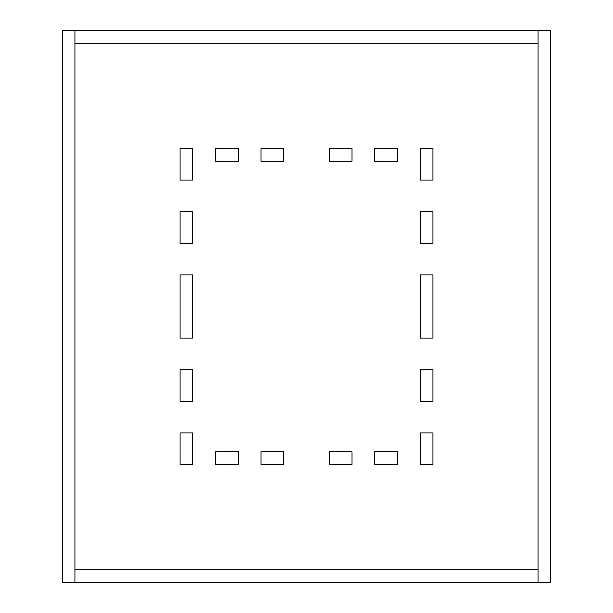 <?xml version="1.0" encoding="UTF-8"?>
<svg xmlns="http://www.w3.org/2000/svg" width="613" height="613" viewBox="0 0 613 613"><rect width="100%" height="100%" fill="white"/><g stroke="black" fill="none" stroke-linecap="round" stroke-linejoin="round"><path stroke-width="0.92" d="M538.13 582.35L550.765 582.35L550.765 30.65L538.13 30.65L538.13 582.35L62.235 582.35L62.235 30.65L74.87 30.65L74.87 582.35L74.87 569.715L538.13 569.715L538.13 582.35M538.13 43.285L538.13 30.65L74.87 30.65L74.87 43.285L538.13 43.285M432.847 211.746L420.212 211.746L432.847 211.746L432.847 243.33L420.212 243.33L420.212 211.746L420.212 243.33L432.847 243.33L432.847 211.746M432.847 274.915L420.212 274.915L432.847 274.915L432.847 338.085L432.847 274.915M420.212 338.085L420.212 274.915L420.212 338.085L432.847 338.085L420.212 338.085M432.847 369.67L420.212 369.67L432.847 369.67L432.847 401.254L432.847 369.67M420.212 401.254L420.212 369.67L420.212 401.254L432.847 401.254L420.212 401.254M432.847 432.847L420.212 432.847L432.847 432.847L432.847 464.432L432.847 432.847M420.212 464.432L420.212 432.847L420.212 464.432L432.847 464.432L420.212 464.432M432.847 148.568L420.212 148.568L432.847 148.568L432.847 180.153L420.212 180.153L420.212 148.568L420.212 180.153L432.847 180.153L432.847 148.568M180.153 180.153L192.788 180.153L180.153 180.153L180.153 148.568L192.788 148.568L192.788 180.153L192.788 148.568L180.153 148.568L180.153 180.153M180.153 464.432L192.788 464.432L180.153 464.432L180.153 432.847L192.788 432.847L192.788 464.432L192.788 432.847L180.153 432.847L180.153 464.432M180.153 401.254L192.788 401.254L180.153 401.254L180.153 369.67L192.788 369.67L192.788 401.254L192.788 369.67L180.153 369.67L180.153 401.254M180.153 338.085L192.788 338.085L180.153 338.085L180.153 274.915L192.788 274.915L192.788 338.085L192.788 274.915L180.153 274.915L180.153 338.085M180.153 243.33L192.788 243.33L180.153 243.33L180.153 211.746L192.788 211.746L192.788 243.33L192.788 211.746L180.153 211.746L180.153 243.33M215.531 148.568L215.531 161.204L215.531 148.568L238.273 148.568L238.273 161.204L215.531 161.204L238.273 161.204L238.273 148.568L215.531 148.568M261.015 148.568L261.015 161.204L261.015 148.568L283.758 148.568L283.758 161.204L261.015 161.204L283.758 161.204L283.758 148.568L261.015 148.568M329.242 148.568L329.242 161.204L329.242 148.568L351.985 148.568L351.985 161.204L329.242 161.204L351.985 161.204L351.985 148.568L329.242 148.568M374.727 148.568L374.727 161.204L374.727 148.568L397.469 148.568L397.469 161.204L374.727 161.204L397.469 161.204L397.469 148.568L374.727 148.568M397.469 464.432L397.469 451.796L397.469 464.432L374.727 464.432L397.469 464.432M374.727 451.796L397.469 451.796L374.727 451.796L374.727 464.432L374.727 451.796M351.985 464.432L351.985 451.796L351.985 464.432L329.242 464.432L351.985 464.432M329.242 451.796L351.985 451.796L329.242 451.796L329.242 464.432L329.242 451.796M283.758 464.432L283.758 451.796L283.758 464.432L261.015 464.432L283.758 464.432M261.015 451.796L283.758 451.796L261.015 451.796L261.015 464.432L261.015 451.796M238.273 464.432L238.273 451.796L238.273 464.432L215.531 464.432L238.273 464.432M215.531 451.796L238.273 451.796L215.531 451.796L215.531 464.432L215.531 451.796"/></g></svg>
